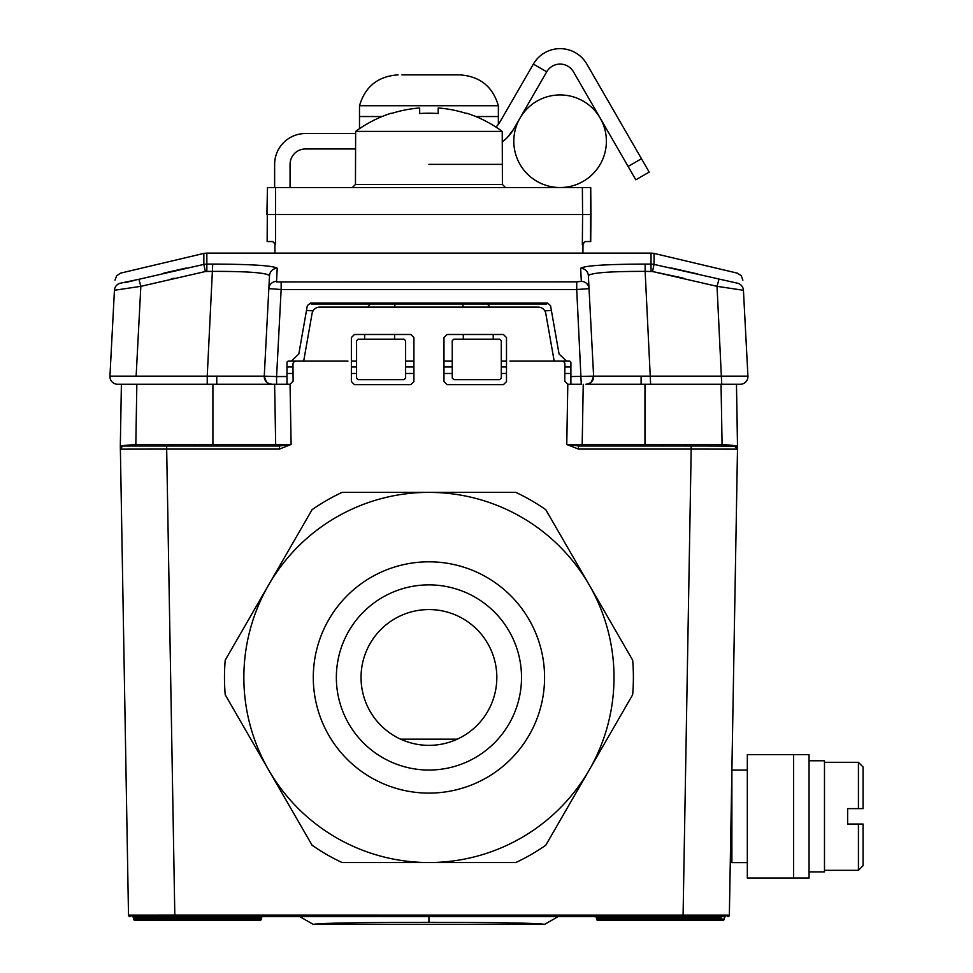 <?xml version="1.0" encoding="UTF-8"?>
<svg xmlns="http://www.w3.org/2000/svg" width="973" height="973" viewBox="0 0 973 973"><rect width="100%" height="100%" fill="white"/><g stroke="black" fill="none" stroke-linecap="round" stroke-linejoin="round"><path stroke-width="1.46" d="M729.361 915.119A1.545 1.545 0 0 1 727.816 916.639A1.545 1.545 -90 0 0 729.361 915.119L737.498 449.137L729.361 915.119L174.812 915.094L174.812 916.639L132.024 916.639A1.545 1.545 -90 0 1 133.556 918.038L133.654 919.084L133.556 918.038L261.384 918.038L261.299 919.084A1.545 1.545 0 0 1 259.755 920.494A1.545 1.545 0 0 0 261.299 919.084L133.654 919.084A1.545 1.545 0 0 0 135.186 920.494L152.202 920.494L135.186 920.494A1.545 1.545 0 0 1 133.654 919.084A1.545 1.545 0 0 0 135.186 920.494L259.755 920.494A1.545 1.545 0 0 0 261.299 919.084L261.384 918.038A1.545 1.545 90 0 1 262.929 916.639M174.812 916.639L683.058 916.639L691.195 449.076L578.412 449.076L566.76 444.454L579.02 445.999M724.216 919.084A1.545 1.545 0 0 1 722.684 920.494A1.545 1.545 0 0 0 724.216 919.084L596.571 919.084A1.545 1.545 0 0 0 598.115 920.494A1.545 1.545 0 0 1 596.571 919.084A1.545 1.545 0 0 0 598.115 920.494L722.684 920.494A1.545 1.545 0 0 0 724.216 919.084L724.313 918.038A1.545 1.545 0 0 1 725.846 916.639L683.058 916.639M151.18 916.639L706.69 916.639M721.188 918.038L596.485 918.038A1.545 1.545 0 0 0 594.941 916.639A1.545 1.545 0 0 1 596.485 918.038L596.571 919.084M347.957 361.129L288.519 361.129A1.545 1.545 0 0 0 286.974 362.674L286.974 384.274L117.648 384.274L121.394 384.274L120.324 445.999L128.509 915.119L174.812 915.094L166.675 449.076L279.458 449.076L291.109 444.454L135.782 444.43L120.324 445.841L120.372 449.137L166.675 449.076L166.675 445.999L279.458 445.999L279.458 449.076M121.394 384.274L136.828 384.274L135.806 445.999L166.675 445.999L123.462 445.999A3.089 3.089 90 0 0 120.372 449.137A3.089 3.089 0 0 1 122.184 446.266M217.988 264.097L212.722 264.084C251.934 264.23 273.437 265.641 277.22 268.317L276.539 281.392A7.711 7.675 -177 0 0 268.84 288.616L281.148 289.516L276.587 376.551L264.255 376.15L269.521 275.602L264.255 376.15L207.237 376.15L207.237 384.274L219.837 384.274M232.012 384.274L271.941 384.274A7.711 7.711 0 0 1 264.255 376.15L266.371 381.878L268.876 383.63L271.954 384.274A7.711 7.711 0 0 1 264.255 376.15A7.711 7.711 -90 0 0 271.37 384.25M264.401 384.274L267.028 384.274M271.053 384.274L274.629 384.274L275.675 444.43L274.629 384.274L290.063 384.274L293.116 381.161L292.97 364.243A3.089 3.089 0 0 1 296.06 361.129L302.384 361.129A1.545 1.545 0 0 0 303.904 359.852L312.078 313.488A7.711 7.711 0 0 1 319.679 307.115L538.191 307.115A7.711 7.711 0 0 1 545.792 313.488L553.965 359.852A1.545 1.545 0 0 0 555.486 361.129L561.81 361.129A3.089 3.089 0 0 1 564.899 364.243L564.754 381.161L567.806 384.274L581.282 384.274L570.896 384.274L570.896 362.674A1.545 1.545 0 0 0 569.351 361.129L509.913 361.129M354.464 384.676L410.825 384.676L413.914 381.586L413.914 337.57L410.825 334.493L354.464 334.493L351.375 337.57L351.375 381.586L354.464 384.676M503.406 334.493L447.045 334.493L443.968 337.57L443.968 381.586L447.045 384.676L503.406 384.676L506.495 381.586L506.495 337.57L503.406 334.493M733.861 445.999L737.546 445.841L722.088 444.43L582.195 444.43L583.241 384.274L582.195 444.43L566.76 444.454L567.806 384.274M722.088 444.43L721.042 384.274L740.222 384.274L586.816 384.274M590.842 384.274L593.469 384.274M615.812 384.274L627.877 384.274M640.964 384.274L644.965 384.274L644.965 444.43M737.522 447.507L736.476 384.274L737.546 445.841M737.498 449.015L737.498 449.137A3.089 3.089 -90 0 0 734.408 445.999A3.089 3.089 -90 0 1 737.498 449.137L737.498 449.137A3.089 3.089 0 0 0 734.408 445.999L691.195 445.999L734.408 445.999L737.498 449.137L691.195 449.076L691.195 445.999L578.412 445.999L578.412 449.076M351.375 337.57L351.375 381.586M130.054 916.639A1.545 1.545 90 0 1 128.509 915.119A1.545 1.545 0 0 0 130.054 916.639A1.545 1.545 0 0 1 128.509 915.119M722.051 444.43L722.063 445.999L724.812 445.999M730.188 445.999L731.355 445.999M732.462 445.999L733.484 445.999M277.5 445.999L278.57 445.999M120.324 445.841L123.462 445.999L120.324 445.926M734.311 445.999L705.194 445.999L737.558 446.108M123.462 445.999A3.089 3.089 0 0 0 120.372 449.137L121.053 449.137M279.458 445.999L291.109 444.454L290.063 384.274M685.904 444.43L685.88 445.999L685.904 444.43M171.966 444.43L171.99 445.999L171.966 444.43M506.495 361.129L501.29 361.129M452.25 361.129L443.968 361.129M413.914 361.129L405.619 361.129M356.58 361.129L351.776 361.129M747.325 770.044L731.891 770.044L731.891 862.625L747.325 862.625M747.325 878.06L809.05 878.06L809.05 754.61L747.325 754.61L747.325 878.06M809.05 760.789L824.484 760.789L824.484 871.881L809.05 871.881M824.484 762.321L858.429 762.321L863.063 766.955L863.063 808.624L847.629 808.624L847.629 824.046L858.429 824.046L858.429 870.336L824.484 870.336M863.063 808.624L858.429 808.624L858.429 762.321M863.063 824.046L858.429 824.046L863.063 824.046L863.063 865.715L858.429 870.336M313.209 924.35C319.959 923.122 358.538 922.44 428.935 922.331C499.356 922.44 537.935 923.122 544.661 924.35L313.209 924.35L299.842 916.639M544.661 924.35L558.028 916.639M457.225 739.176L400.645 739.176M582.912 253.114L582.985 244.6L582.341 244.6L585.187 241.535L590.72 241.535L590.964 214.534L590.72 241.535M582.341 244.6L582.596 214.534L266.906 214.534L267.466 187.534L267.149 241.535M267.466 241.535L272.695 241.535L275.529 244.6L274.885 244.6L274.958 253.114M267.466 187.534L582.365 187.534L582.596 214.534L590.964 214.534L590.72 187.534L590.404 241.535M582.365 187.534L590.404 187.534M590.72 187.534L590.769 192.155L590.72 187.534M428.935 164.376L502.226 164.376L428.935 164.376M502.409 184.469L502.226 131.404L355.644 131.404L355.461 184.469L502.409 184.469L505.498 187.534M466.517 113.513L466.517 113.513A123.097 123.097 0 0 0 438.191 107.979L438.191 113.513A115.738 90.988 180 0 0 428.935 113.221A115.738 90.988 180 0 0 419.679 113.513L419.679 107.979A123.097 123.097 0 0 0 391.353 113.513L391.353 113.513M628.108 166.444L641.475 158.733L649.186 172.099L635.819 179.81L573.462 71.795A15.434 15.434 0 0 0 546.729 71.795L513.33 129.664A38.579 38.579 0 0 1 502.226 141.839L502.98 141.292M641.475 158.733L586.828 64.084A30.856 30.856 0 0 0 533.374 64.084L499.964 121.941A23.145 23.145 0 0 1 495.95 127.062L496.254 126.77M508.429 136.366L513.318 129.664L507.152 137.692M506.398 138.421L502.226 141.839M355.644 133.52L305.486 133.52A30.856 30.856 0 0 0 274.629 164.376L274.629 187.534M355.644 148.954L305.486 148.954A15.434 15.434 0 0 0 290.063 164.376L290.063 187.534M606.386 141.231A46.29 46.29 0 0 1 560.095 187.534A46.29 46.29 0 0 1 513.805 141.231A46.29 46.29 0 0 1 560.095 94.94A46.29 46.29 0 0 1 606.386 141.231M475.846 116.541L498.371 116.541L475.846 116.541M498.371 124.337L498.371 105.741L359.499 105.741L359.499 116.541L382.024 116.541L359.499 116.541L359.499 128.667M498.371 105.741C492.691 86.488 479.823 76.21 459.791 74.885L401.934 74.885M459.791 74.885L455.936 74.885M560.789 361.129L566.493 361.129L559.049 353.941L550.536 305.631L547.495 303.089L310.375 303.089L307.334 305.631L298.82 353.941L291.377 361.129L297.081 361.129M566.493 361.129L556.203 361.129M301.666 361.129L291.377 361.129M683.07 278.059L652.53 271.528L717.028 286.33L743.433 290.282C742.715 276.782 742.715 276.782 743.433 290.282L747.933 376.15L593.615 376.15L588.349 275.602L593.615 376.15L570.896 376.551M581.282 384.274L576.721 289.516L589.03 288.665L588.787 283.873M222.026 271.382L212.722 271.382C247.288 271.309 266.225 272.72 269.521 275.602A7.711 7.699 -177 0 1 277.22 268.317L276.393 267.575M114.437 290.282L140.842 286.33L205.339 271.528L212.722 271.382L206.848 271.382L206.848 264.084L212.722 264.084L207.237 376.15L109.937 376.15L114.437 290.282C115.155 276.782 115.155 276.782 114.437 290.282A7.711 7.699 -177 0 1 120.093 283.265C120.798 269.752 120.798 269.752 120.093 283.265L138.908 279.287L140.842 286.33L136.135 376.15M269.034 284.773L269.241 280.832M269.29 280.054L269.436 277.244M588.361 275.931L588.823 284.724M276.514 281.951L576.721 281.842L581.331 281.392L580.65 268.317A7.711 7.699 -3 0 1 588.349 275.602C591.645 272.72 610.582 271.309 645.148 271.382L650.633 384.274L585.928 384.274A7.711 7.711 90 0 0 593.615 376.15L591.499 381.878L588.993 383.63L585.916 384.274A7.711 7.711 0 0 0 593.615 376.15A7.711 7.711 0 0 1 587.546 384.092L585.928 384.274A7.711 7.711 0 0 0 587.546 384.092L585.928 384.274M737.935 283.313A7.711 7.699 177 0 1 743.433 290.282A7.711 7.699 -3 0 0 737.777 283.265C737.072 269.752 737.072 269.752 737.777 283.265L654.026 264.388L654.026 253.406L737.339 273.145L741.183 275.687L742.898 280.163M697.823 273.997L671.601 268.025M580.65 268.317C584.432 265.641 605.936 264.23 645.148 264.084L645.148 271.382L652.53 271.528L654.026 264.388L651.034 264.084L651.034 253.114L206.848 253.114L206.848 271.382M262.905 265.568L259.937 265.349M186.269 268.025L163.78 273.109M120.628 273.121L203.844 253.406L203.844 264.388L138.908 279.287M134.724 280.358L124.909 282.656M205.339 271.528L203.844 264.388L206.848 264.084M547.495 303.089L546.753 303.977L311.117 303.977L310.375 303.089M286.974 376.551L276.587 376.551L276.587 384.274L274.629 384.274M740.222 384.274A7.711 7.711 -90 0 0 747.933 376.15A7.711 7.711 0 0 1 740.222 384.274A7.711 7.711 0 0 0 747.933 376.15M117.648 384.274A7.711 7.711 90 0 1 109.937 376.15A7.711 7.711 0 0 0 117.648 384.274A7.711 7.711 0 0 1 109.937 376.15M493.262 339.176L493.202 334.493M551.399 310.545L544.771 310.813M364.607 339.176L364.668 334.493M313.099 310.813L306.471 310.545M453.795 379.64L452.25 378.096L452.25 340.72L453.795 339.176L499.745 339.176L501.29 340.72L501.29 378.096L499.745 379.64L453.795 379.64M356.58 340.72L358.125 339.176L404.075 339.176L405.619 340.72L405.619 378.096L404.075 379.64L358.125 379.64L356.58 378.096L356.58 340.72M286.974 366.955L292.995 366.955M351.776 366.955L356.58 366.955M405.619 366.955L413.914 366.955M443.968 366.955L452.25 366.955M501.29 366.955L506.495 366.955M564.875 366.955L570.896 366.955M225.213 694.758L312.09 845.233A204.464 204.464 0 0 0 342.058 862.54L515.812 862.54A204.464 204.464 0 0 0 545.78 845.233L589.224 769.996A185.089 185.089 0 0 0 428.935 492.374A185.089 185.089 0 0 0 268.645 584.919L225.213 660.144A204.464 204.464 0 0 0 225.213 694.758M515.812 492.374A204.464 204.464 0 0 1 545.78 509.682L632.657 660.144A204.464 204.464 0 0 1 632.657 694.758L589.224 769.996A185.089 185.089 0 0 1 268.645 769.996A185.089 185.089 0 0 1 268.645 584.919L312.09 509.682A204.464 204.464 0 0 1 342.058 492.374L515.812 492.374M336.354 677.451A92.581 92.581 0 0 0 428.935 770.044A92.581 92.581 0 0 0 521.516 677.451A92.581 92.581 0 0 0 428.935 584.87A92.581 92.581 0 0 0 336.354 677.451M361.044 677.451A67.891 67.891 0 0 0 428.935 745.354A67.891 67.891 0 0 0 496.826 677.451A67.891 67.891 0 0 0 428.935 609.56A67.891 67.891 0 0 0 361.044 677.451M212.905 444.43L212.905 384.274M641.11 445.999L641.11 444.43M641.11 384.274L641.11 376.089M662.771 444.43L662.735 445.999M216.76 376.089L216.76 384.274M216.76 444.43L216.76 445.999M195.099 444.43L195.135 445.999M793.615 878.06L793.615 754.61M428.935 916.639L428.935 922.331M275.505 187.534L275.529 244.6M533.374 64.084L546.729 71.795M281.148 281.842L281.148 289.516L576.721 289.516L576.721 281.842M174.07 278.217L171.175 278.886M718.938 279.336L717.028 286.33L721.735 384.274M653.406 267.247L654.026 264.388M645.148 271.382L645.148 264.084L651.034 264.084L651.034 271.382M718.962 279.287L717.028 286.33M581.331 281.392A7.711 7.675 -3 0 1 589.03 288.616L589.03 288.604M394.539 339.176L394.612 334.493M463.33 339.176L463.257 334.493M367.83 307.115A15.434 14.948 -75.9 0 1 370.774 303.977M490.039 307.115A15.434 14.948 -104.1 0 0 487.096 303.977M463.014 307.115L463.014 303.977M394.856 307.115L394.856 303.977M428.935 793.104A115.641 115.641 0 0 1 313.294 677.451A115.641 115.641 0 0 1 428.935 561.81A115.641 115.641 0 0 1 544.576 677.451A115.641 115.641 0 0 1 428.935 793.104M120.324 445.889L120.372 449.125L122.489 446.157M737.498 449.112L735.174 446.084M120.324 446.279L120.397 448.675M120.567 447.994L120.907 447.337M121.686 446.558L122.318 446.206M734.408 445.999L735.916 446.388M274.885 244.6L274.228 242.715M582.985 244.6L583.642 242.715M355.461 184.469L352.372 187.534L355.461 184.469M391.134 113.221A123.449 123.449 0 0 0 355.644 131.404M502.226 131.404A123.449 123.449 0 0 0 466.736 113.221M359.499 105.741C365.179 86.488 378.047 76.21 398.079 74.885M120.616 273.121L116.663 275.736L114.972 280.163M654.026 253.406L651.034 253.114M206.848 253.114L203.844 253.406M207.237 384.274L253.004 384.274M286.974 373.474L293.055 373.474M506.495 373.474L501.29 373.474M452.25 373.474L443.968 373.474M413.914 373.474L405.619 373.474M356.58 373.474L351.776 373.474M570.896 373.474L564.827 373.474"/></g></svg>
